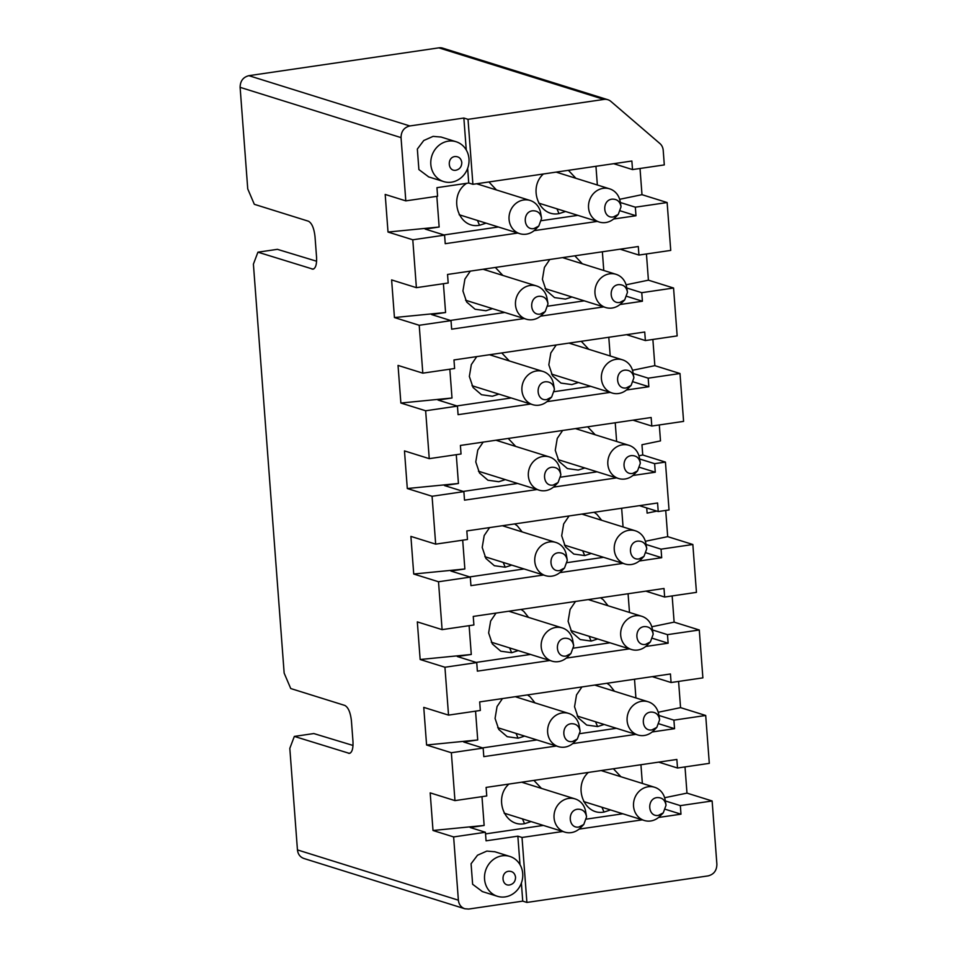 <?xml version="1.0" encoding="UTF-8"?>
<svg xmlns="http://www.w3.org/2000/svg" width="957" height="957" viewBox="0 0 957 957"><rect width="100%" height="100%" fill="white"/><g stroke="black" fill="none" stroke-linecap="round" stroke-linejoin="round"><path stroke-width="1.44" d="M467.638 168.36L468.739 183.014L472.902 184.306L468.021 119.338L463.858 118.034L466.262 149.962M472.902 184.306L631.871 161.027L632.517 169.58L664.302 164.915L663.213 150.357A10.419 9.462 107.3 0 0 659.875 143.514L610.925 101.442A10.431 9.474 107.3 0 0 607.839 99.719A10.431 9.474 107.3 0 0 603.963 99.42L468.021 119.338M463.858 118.034L409.811 125.953C404.081 127.425 401.15 131.312 401.043 137.617L405.804 200.874L437.588 196.221L436.954 187.668L468.739 183.014M428.676 176.889L418.891 169.568L417.348 149.053L423.76 140.512L433.09 136.373L441.129 137.054M613.676 163.695L632.517 169.58M405.804 200.874L385.192 194.438L388.016 232.049L412.79 239.788L416.391 287.662L448.187 283.009L447.541 274.456L638.295 246.523L638.941 255.064L670.737 250.411L667.137 202.537L641.991 194.678L640.018 168.48M448.355 141.146A20.875 18.961 -72.7 0 1 456.118 141.744A20.875 18.961 -72.7 0 1 468.978 158.862A20.875 18.961 -72.7 0 1 451.441 182.177A20.875 18.961 -72.7 0 1 443.677 181.579A20.875 18.961 -72.7 0 1 430.913 160.202A20.875 18.961 -72.7 0 1 448.355 141.146M444 234.955L498.358 226.988M541.471 220.672L577.849 215.349M597.347 185L595.948 166.291M436.847 196.329L439.155 227.012L425.159 229.07L444.586 235.135L412.79 239.788M488.919 181.962L496.432 189.941M486.06 223.148L479.696 225.23M477.471 220.457L479.517 225.254C458.056 229.536 447.637 195.695 466.621 183.325M568.398 170.322L575.911 178.301M565.539 211.497L559.175 213.578M556.95 208.817L558.996 213.614C539.246 217.538 527.642 188.122 543.373 173.995M619.646 199.307L641.991 194.678M620.327 202.501L635.34 207.19L667.137 202.537M635.34 207.19L635.986 215.744L613.581 219.021M597.264 221.414L534.09 230.661M517.785 233.053L445.232 243.688L444.586 235.135M638.941 255.064L620.1 249.179M416.391 287.662L391.616 279.923L394.44 317.545L445.579 312.508L443.414 283.703M439.155 227.012L388.016 232.049M454.934 156.553C458.798 156.422 461.095 158.395 461.8 162.463C461.729 166.662 459.791 169.257 455.963 170.226C447.792 171.805 446.704 157.379 454.934 156.553M635.986 215.744L620.471 210.899M502.868 275.437L495.343 267.458M582.346 263.797L574.822 255.818M602.372 251.787L603.771 270.484M626.069 284.803L648.415 280.174L646.442 253.964M445.579 312.508L431.595 314.554L451.01 320.631L419.214 325.284L422.815 373.158L454.611 368.505L453.965 359.952L644.731 332.007L645.365 340.56L677.161 335.907L673.561 288.021L648.415 280.174M450.424 320.439L504.794 312.472M547.894 306.168L584.272 300.833M571.975 296.993L565.431 299.098L554.546 297.591L546.124 290.354L542.404 279.312L544.401 267.434L549.797 259.479M492.484 308.632L485.941 310.75L475.067 309.231L466.633 301.993L462.925 290.952L464.911 279.073L470.318 271.118M626.751 287.997L641.764 292.686L673.561 288.021M641.764 292.686L642.41 301.228L620.004 304.517M603.7 306.898L540.526 316.157M524.209 318.549L451.656 329.172L451.01 320.631M645.365 340.56L626.536 334.675M632.505 370.287L654.839 365.658L652.877 339.46M608.796 337.271L610.207 355.98M633.187 373.481L648.2 378.171L679.996 373.517L654.839 365.658M530.645 404.033L458.08 414.668L457.446 406.115L425.65 410.768L429.25 458.654L461.035 453.989L460.401 445.448L651.155 417.503L651.801 426.044L683.585 421.391L679.996 373.517M648.2 378.171L648.846 386.724L626.428 390.001M610.123 392.394L546.949 401.653M651.801 426.044L632.96 420.171M615.231 422.767L616.631 441.476M638.929 455.783L642.745 454.994L641.968 444.73L660.497 440.89L659.301 424.956M645.353 541.279L667.699 536.65L665.725 510.44M656.849 511.11L647.111 513.131L646.729 507.952M621.655 508.251L623.067 526.96M646.035 544.461L661.06 549.162L692.844 544.497L667.699 536.65M543.492 575.025L470.94 585.648L470.294 577.095L438.509 581.76L442.098 629.634L473.894 624.969L473.248 616.428L664.014 588.483L664.648 597.036L696.445 592.371L692.844 544.497M661.06 549.162L661.694 557.704L639.288 560.993M622.983 563.374L559.809 572.633M664.648 597.036L645.819 591.151M628.079 593.747L629.491 612.456M651.789 626.763L674.123 622.134L672.161 595.936M652.471 629.957L667.484 634.647L699.28 629.993L674.123 622.134M549.928 660.509L477.364 671.144L476.73 662.591L444.933 667.244L448.534 715.118L480.33 710.465L479.684 701.912L670.438 673.979L671.084 682.52L702.881 677.867L699.28 629.993M667.484 634.647L668.13 643.2L645.712 646.477M629.407 648.87L566.233 658.117M671.084 682.52L652.243 676.635M658.213 712.259L680.559 707.63L678.585 681.42M634.515 679.243L635.915 697.94M658.894 715.453L673.907 720.143L705.704 715.477L680.559 707.63M556.352 746.005L483.799 756.628L483.153 748.087L451.357 752.74L454.958 800.614L486.754 795.961L486.108 787.408L676.862 759.463L677.508 768.016L709.304 763.363L705.704 715.477M673.907 720.143L674.553 728.684L652.148 731.973M635.831 734.366L572.657 743.613M677.508 768.016L658.679 762.131M640.939 764.727L642.35 783.436M664.637 797.743L686.982 793.114L685.009 766.916M665.318 800.937L680.343 805.627L712.128 800.973L686.982 793.114M562.788 831.489L522.02 837.471L526.9 902.439L708.12 875.894C713.85 874.423 716.781 870.535 716.889 864.243L712.128 800.973M680.343 805.627L680.977 814.18L658.572 817.457M642.267 819.85L579.093 829.109M442.098 629.634L417.324 621.894L420.159 659.505L444.933 667.244M470.294 577.095L450.879 571.03L464.863 568.984L413.723 574.021L438.509 581.76M464.863 568.984L462.698 540.179M639.611 458.977L654.624 463.667L665.438 462.087L669.039 509.961L658.225 511.54L657.579 502.987L466.825 530.932L467.471 539.485L435.674 544.138L410.9 536.399L413.723 574.021M654.624 463.667L655.27 472.22L632.864 475.497M616.547 477.89L553.373 487.137M537.068 489.529L464.516 500.152L463.87 491.611L432.074 496.264L435.674 544.138M463.87 491.611L444.443 485.534L458.439 483.488L407.299 488.525L432.074 496.264M429.25 458.654L404.476 450.903L407.299 488.525M458.439 483.488L456.274 454.695M457.446 406.115L438.019 400.05L452.003 398.004L400.875 403.029L425.65 410.768M452.003 398.004L449.838 369.199M422.815 373.158L398.04 365.418L400.875 403.029M394.44 317.545L419.214 325.284M519.998 864.673L517.857 836.167L486.06 840.82L485.414 832.267L453.63 836.932L458.379 900.19C458.893 904.509 461.035 907.368 464.815 908.755L468.691 909.054L522.737 901.135L521.386 883.06M482.412 891.601L472.626 884.28L471.083 863.752L477.507 855.223L486.838 851.084L494.865 851.766M485.414 832.267L470.162 827.506L484.146 825.46L433.007 830.485L453.63 836.932M484.146 825.46L481.981 796.655M454.958 800.614L430.183 792.875L433.007 830.485M483.153 748.087L463.726 742.01L477.722 739.964L426.583 745.001L451.357 752.74M477.722 739.964L475.557 711.159M448.534 715.118L423.76 707.379L426.583 745.001M476.73 662.591L457.302 656.526L471.287 654.468L420.159 659.505M471.287 654.468L469.121 625.675M626.907 296.383L642.41 301.228M456.848 405.935L511.217 397.968M554.33 391.652L590.696 386.329M581.258 341.302L588.77 349.281M578.399 382.489L571.855 384.594L560.969 383.087L552.548 375.838L548.828 364.796L550.825 352.93L556.22 344.975M501.767 352.954L509.291 360.921M498.92 394.128L492.377 396.234L481.491 394.727L473.069 387.477L469.349 376.448L471.346 364.569L476.742 356.614M633.331 381.879L648.846 386.724M463.284 491.42L517.641 483.464M560.754 477.148L597.132 471.813M587.682 426.798L595.206 434.777M584.823 467.973L578.279 470.078L567.405 468.571L558.972 461.334L555.263 450.292L557.249 438.414L562.656 430.459M508.203 438.438L515.715 446.417M505.344 479.613L498.8 481.73L487.926 480.223L479.493 472.973L475.773 461.932L477.77 450.065L483.177 442.11M665.438 462.087L642.745 454.994M658.225 511.54L639.396 505.655M469.708 576.915L524.077 568.948M567.178 562.632L603.556 557.309M594.106 512.294L596.833 514.256L601.63 520.261M591.259 553.469L584.894 555.55M582.669 550.789L584.715 555.574L573.829 554.067L565.408 546.818L561.687 535.788L563.685 523.91L569.08 515.955M514.627 523.934L517.354 525.895L522.151 531.913M511.78 565.108L505.416 567.19M503.191 562.429L505.236 567.214L494.35 565.707L485.917 558.469L482.208 547.428L484.194 535.549L489.601 527.594M646.19 552.859L661.694 557.704M476.143 662.411L530.501 654.444M573.614 648.128L609.98 642.805M518.204 650.604L511.839 652.686M509.614 647.913L511.66 652.71L500.774 651.203L492.353 643.953L488.632 632.912L490.63 621.045L496.025 613.09M521.051 609.418L523.778 611.391L528.575 617.397M600.541 597.778L603.257 599.752L608.054 605.757M597.682 638.953L591.318 641.034M589.093 636.273L591.139 641.07L580.265 639.563L571.831 632.314L568.111 621.272L570.109 609.406L575.516 601.451M652.614 638.355L668.13 643.2M482.567 747.896L536.937 739.94M580.038 733.624L616.416 728.289M606.965 683.274L609.693 685.236L614.49 691.253M604.118 724.449L597.754 726.53M595.529 721.769L597.575 726.554L586.689 725.047L578.255 717.81L574.547 706.768L576.533 694.89L581.94 686.935M527.486 694.914L530.214 696.875L534.999 702.893M524.627 736.089L518.263 738.17M516.038 733.409L518.084 738.206L507.21 736.687L498.776 729.449L495.068 718.408L497.054 706.529L502.461 698.586M659.05 723.839L674.553 728.684M485.546 833.894L543.361 825.424M586.462 819.108L622.84 813.785M533.91 780.41L541.435 788.377M531.063 821.584L524.699 823.666M522.474 818.905L524.52 823.69C504.77 827.626 493.154 798.198 508.885 784.07M613.389 768.758L620.914 776.737M610.542 809.945L604.178 812.026M601.953 807.253L603.999 812.05C584.249 815.986 572.645 786.558 588.364 772.431M665.474 809.335L680.977 814.18M522.737 901.135L526.9 902.439M522.02 837.471L517.857 836.167M639.755 467.375L655.27 472.22M502.09 855.845A20.875 18.961 -72.7 0 1 509.866 856.443A20.875 18.961 -72.7 0 1 522.713 873.574A20.875 18.961 -72.7 0 1 505.176 896.888A20.875 18.961 -72.7 0 1 497.413 896.29A20.875 18.961 -72.7 0 1 484.649 874.901A20.875 18.961 -72.7 0 1 502.09 855.845M508.669 871.265C512.545 871.133 514.83 873.107 515.548 877.174C515.476 881.373 513.526 883.957 509.698 884.938C501.528 886.517 500.439 872.09 508.669 871.265M607.839 99.719L442.744 48.149A10.431 9.474 107.3 0 0 438.868 47.85L248.88 75.675C243.15 77.146 240.219 81.034 240.111 87.338L247.743 188.9L254.323 204.308L308.429 221.211C311.862 223.089 314.052 228.233 315.009 236.63L316.552 257.146C316.875 264.228 315.702 268.247 313.023 269.18L257.923 252.181L253.402 264.132L284.157 673.118L290.737 688.538L344.843 705.441C348.264 707.319 350.465 712.451 351.422 720.848L352.966 741.364C353.289 748.458 352.116 752.465 349.425 753.398L294.337 736.412L289.815 748.35L297.448 849.912C297.962 854.23 300.103 857.089 303.883 858.477M294.337 736.412L313.812 733.552L353.013 745.455M316.6 261.225L277.398 249.334L257.923 252.181M624.694 299.924L619.873 302.412C609.25 304.47 607.839 285.712 618.533 284.636C623.557 284.468 626.536 287.028 627.469 292.316L624.694 299.924L621.428 303.213A17.393 15.802 -72.7 0 1 612.157 308.022A17.393 15.802 -72.7 0 1 605.685 307.532A17.393 15.802 -72.7 0 1 595.051 289.708A17.393 15.802 -72.7 0 1 609.585 273.834A17.393 15.802 -72.7 0 1 616.057 274.324A17.393 15.802 -72.7 0 1 626.548 286.825L627.349 291.395M627.361 291.466L627.469 292.316M631.118 385.408L626.297 387.908C615.674 389.954 614.262 371.196 624.957 370.132C629.981 369.964 632.96 372.524 633.893 377.812L631.118 385.408L627.864 388.709A17.393 15.802 -72.7 0 1 618.593 393.518A17.393 15.802 -72.7 0 1 612.121 393.016A17.393 15.802 -72.7 0 1 601.475 375.204A17.393 15.802 -72.7 0 1 616.021 359.318A17.393 15.802 -72.7 0 1 622.493 359.82A17.393 15.802 -72.7 0 1 632.984 372.321L633.773 376.891M633.797 376.962L633.893 377.812M637.541 470.904L632.721 473.404C622.098 475.45 620.686 456.692 631.393 455.616C636.417 455.448 639.396 458.008 640.317 463.296L637.541 470.904L634.288 474.205A17.393 15.802 -72.7 0 1 625.017 479.002A17.393 15.802 -72.7 0 1 618.545 478.512A17.393 15.802 -72.7 0 1 607.91 460.688A17.393 15.802 -72.7 0 1 622.445 444.814A17.393 15.802 -72.7 0 1 628.916 445.304A17.393 15.802 -72.7 0 1 639.408 457.805L640.209 462.375M640.221 462.458L640.317 463.296M643.977 556.388L639.156 558.888C628.534 560.946 627.122 542.188 637.817 541.112C642.841 540.944 645.819 543.504 646.753 548.792L643.977 556.388L640.712 559.689A17.393 15.802 -72.7 0 1 631.441 564.498A17.393 15.802 -72.7 0 1 624.969 563.996A17.393 15.802 -72.7 0 1 614.334 546.184A17.393 15.802 -72.7 0 1 628.869 530.298A17.393 15.802 -72.7 0 1 635.34 530.8A17.393 15.802 -72.7 0 1 645.831 543.301L646.633 547.871M646.645 547.942L646.753 548.792M650.401 641.884L645.58 644.384C634.958 646.43 633.546 627.672 644.24 626.596C649.277 626.44 652.255 629 653.176 634.276L650.401 641.884L647.147 645.185A17.393 15.802 -72.7 0 1 637.876 649.994A17.393 15.802 -72.7 0 1 631.405 649.492A17.393 15.802 -72.7 0 1 620.77 631.68A17.393 15.802 -72.7 0 1 635.304 615.794A17.393 15.802 -72.7 0 1 641.776 616.296A17.393 15.802 -72.7 0 1 652.267 628.797L653.069 633.367M653.081 633.438L653.176 634.276M656.825 727.38L652.004 729.88C641.381 731.926 639.982 713.168 650.676 712.092C655.701 711.924 658.679 714.484 659.612 719.772L656.825 727.38L653.571 730.669A17.393 15.802 -72.7 0 1 644.3 735.478A17.393 15.802 -72.7 0 1 637.829 734.988A17.393 15.802 -72.7 0 1 627.194 717.164A17.393 15.802 -72.7 0 1 641.728 701.29A17.393 15.802 -72.7 0 1 648.2 701.78A17.393 15.802 -72.7 0 1 658.691 714.281L659.493 718.851M659.505 718.922L659.612 719.772M545.203 311.563L540.382 314.063C529.759 316.109 528.348 297.352 539.054 296.275C544.078 296.108 547.057 298.668 547.978 303.955L545.203 311.563L541.949 314.865A17.393 15.802 -72.7 0 1 532.678 319.662A17.393 15.802 -72.7 0 1 526.206 319.171A17.393 15.802 -72.7 0 1 515.572 301.347A17.393 15.802 -72.7 0 1 530.106 285.473A17.393 15.802 -72.7 0 1 536.578 285.964A17.393 15.802 -72.7 0 1 547.069 298.476L547.871 303.034M547.883 303.118L547.978 303.955M551.639 397.047L546.818 399.548C536.195 401.605 534.784 382.848 545.478 381.771C550.502 381.604 553.481 384.164 554.414 389.451L551.639 397.047L548.373 400.349A17.393 15.802 -72.7 0 1 539.102 405.158A17.393 15.802 -72.7 0 1 532.63 404.655A17.393 15.802 -72.7 0 1 521.996 386.843A17.393 15.802 -72.7 0 1 536.53 370.957A17.393 15.802 -72.7 0 1 543.002 371.46A17.393 15.802 -72.7 0 1 553.493 383.96L554.294 388.53M554.306 388.602L554.414 389.451M558.063 482.543L553.242 485.043C542.619 487.089 541.207 468.332 551.902 467.255C556.938 467.1 559.917 469.66 560.838 474.935L558.063 482.543L554.809 485.845A17.393 15.802 -72.7 0 1 545.538 490.654A17.393 15.802 -72.7 0 1 539.066 490.151A17.393 15.802 -72.7 0 1 528.431 472.339A17.393 15.802 -72.7 0 1 542.966 456.453A17.393 15.802 -72.7 0 1 549.438 456.956A17.393 15.802 -72.7 0 1 559.929 469.456L560.73 474.026M560.742 474.098L560.838 474.935M564.486 568.039L559.666 570.539C549.043 572.585 547.643 553.828 558.338 552.751C563.362 552.584 566.341 555.144 567.274 560.431L564.486 568.039L561.233 571.329A17.393 15.802 -72.7 0 1 551.962 576.138A17.393 15.802 -72.7 0 1 545.49 575.647A17.393 15.802 -72.7 0 1 534.855 557.823A17.393 15.802 -72.7 0 1 549.39 541.949A17.393 15.802 -72.7 0 1 555.861 542.44A17.393 15.802 -72.7 0 1 566.353 554.94L567.154 559.51M567.166 559.582L567.274 560.431M570.922 653.523L566.101 656.024C555.479 658.069 554.067 639.312 564.762 638.247C569.786 638.08 572.764 640.64 573.698 645.927L570.922 653.523L567.657 656.825A17.393 15.802 -72.7 0 1 558.386 661.634A17.393 15.802 -72.7 0 1 551.914 661.131A17.393 15.802 -72.7 0 1 541.279 643.319A17.393 15.802 -72.7 0 1 555.826 627.433A17.393 15.802 -72.7 0 1 562.297 627.936A17.393 15.802 -72.7 0 1 572.776 640.436L573.578 645.006M573.59 645.078L573.698 645.927M577.346 739.019L572.525 741.519C561.903 743.565 560.491 724.808 571.185 723.731C576.222 723.564 579.2 726.124 580.121 731.411L577.346 739.019L574.092 742.321A17.393 15.802 -72.7 0 1 564.821 747.118A17.393 15.802 -72.7 0 1 558.35 746.627A17.393 15.802 -72.7 0 1 547.715 728.803A17.393 15.802 -72.7 0 1 562.249 712.929A17.393 15.802 -72.7 0 1 568.721 713.42A17.393 15.802 -72.7 0 1 579.212 725.932L580.014 730.49M580.026 730.574L580.121 731.411M663.261 812.864L658.44 815.364C647.817 817.41 646.406 798.652 657.1 797.588C662.124 797.42 665.103 799.98 666.036 805.268L663.261 812.864L659.995 816.165A17.393 15.802 -72.7 0 1 650.724 820.974A17.393 15.802 -72.7 0 1 644.252 820.472A17.393 15.802 -72.7 0 1 633.618 802.66A17.393 15.802 -72.7 0 1 648.164 786.774A17.393 15.802 -72.7 0 1 654.636 787.276A17.393 15.802 -72.7 0 1 665.115 799.777L665.916 804.347M665.928 804.418L666.036 805.268M583.77 824.503L578.949 827.004C568.326 829.061 566.927 810.304 577.621 809.227C582.646 809.06 585.624 811.62 586.557 816.907L583.77 824.503L580.516 827.805A17.393 15.802 -72.7 0 1 571.245 832.614A17.393 15.802 -72.7 0 1 564.774 832.112A17.393 15.802 -72.7 0 1 554.139 814.299A17.393 15.802 -72.7 0 1 568.673 798.413A17.393 15.802 -72.7 0 1 575.145 798.916A17.393 15.802 -72.7 0 1 585.636 811.416L586.438 815.986M586.45 816.058L586.557 816.907M618.258 214.428L613.437 216.928C602.814 218.974 601.403 200.216 612.097 199.14C617.133 198.984 620.112 201.544 621.033 206.82L618.258 214.428L615.004 217.729A17.393 15.802 -72.7 0 1 605.733 222.538A17.393 15.802 -72.7 0 1 599.261 222.036A17.393 15.802 -72.7 0 1 588.627 204.212A17.393 15.802 -72.7 0 1 603.161 188.338A17.393 15.802 -72.7 0 1 609.633 188.84A17.393 15.802 -72.7 0 1 620.124 201.341L620.926 205.899M620.937 205.982L621.033 206.82M538.779 226.067L533.958 228.567C523.335 230.613 521.924 211.856 532.618 210.791C537.643 210.624 540.621 213.184 541.554 218.471L538.779 226.067L535.525 229.369A17.393 15.802 -72.7 0 1 526.254 234.178A17.393 15.802 -72.7 0 1 519.783 233.675A17.393 15.802 -72.7 0 1 509.136 215.863A17.393 15.802 -72.7 0 1 523.682 199.977A17.393 15.802 -72.7 0 1 530.154 200.48A17.393 15.802 -72.7 0 1 540.645 212.98L541.447 217.55M541.459 217.622L541.554 218.471M603.963 99.42L438.868 47.85M248.88 75.675L409.811 125.953M240.111 87.338L401.043 137.617M297.448 849.912L458.379 900.19M350.358 753.027L348.444 753.315M313.944 268.809L312.03 269.084M440.866 136.971L456.118 141.744M428.413 176.818L443.677 181.579M494.602 851.682L509.866 856.443M482.149 891.517L497.413 896.29M464.815 908.755L303.871 858.477M562.56 257.612L616.057 274.324M545.071 288.583L605.685 307.532M568.984 343.108L622.493 359.82M551.495 374.079L612.121 393.016M575.42 428.592L628.916 445.304M557.919 459.575L618.545 478.512M581.844 514.088L635.34 530.8M564.355 545.059L624.969 563.996M588.268 599.572L641.776 616.296M570.779 630.555L631.405 649.492M594.704 685.068L648.2 701.78M577.203 716.039L637.829 734.988M483.082 269.252L536.578 285.964M465.58 300.235L526.206 319.171M489.505 354.748L543.002 371.46M472.016 385.719L532.63 404.655M495.929 440.232L549.438 456.956M478.44 471.215L539.066 490.151M502.365 525.728L555.861 542.44M484.864 556.699L545.49 575.647M508.789 611.224L562.297 627.936M491.3 642.195L551.914 661.131M515.225 696.708L568.721 713.42M497.724 727.691L558.35 746.627M601.128 770.564L654.636 787.276M583.638 801.535L644.252 820.472M521.649 782.204L575.145 798.916M504.16 813.175L564.774 832.112M556.137 172.116L609.633 188.84M538.635 203.099L599.261 222.036M476.646 183.768L530.154 200.48M459.157 214.739L519.783 233.675"/></g></svg>
